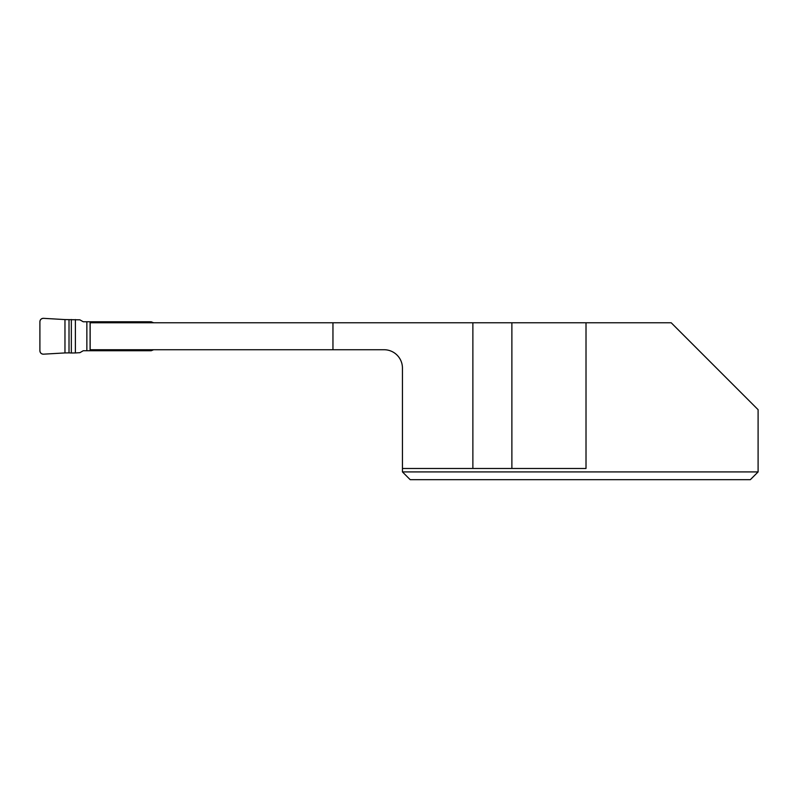 <?xml version="1.0" encoding="UTF-8"?>
<svg xmlns="http://www.w3.org/2000/svg" width="798" height="798" viewBox="0 0 798 798"><rect width="100%" height="100%" fill="white"/><g stroke="black" fill="none" stroke-linecap="round" stroke-linejoin="round"><path stroke-width="1.2" d="M69.017 319.639L69.017 352.876L64.967 352.925L64.967 319.579L43.521 318.332C41.346 318.452 40.139 319.589 39.9 321.734L39.9 350.771C40.139 352.925 41.346 354.063 43.521 354.172L64.967 352.925L64.967 319.579L79.87 319.828L83.231 321.774L151.201 321.774L153.635 322.771M90.094 321.774L90.094 350.741L151.201 350.741L153.635 349.733M90.094 350.741L86.862 350.741L86.862 321.774M75.391 319.569L75.391 352.945L79.87 352.686L83.231 350.741L86.862 350.741M69.017 352.876L71.331 352.995L71.331 319.519M64.967 352.925L43.521 354.172A3.501 3.441 140 0 1 39.9 350.771L39.9 321.734A3.501 3.441 -140 0 1 43.521 318.332L64.967 319.579M75.391 352.945L71.331 352.995M511.877 322.771L671.198 322.771L758.1 409.683L758.1 471.917L402.441 471.917L402.441 368.097A18.354 18.354 0 0 0 384.087 349.733L332.956 349.733L332.956 322.771L511.877 322.771L511.877 468.476L472.875 468.476L472.875 322.771M586.011 322.771L586.011 468.476L511.877 468.476M402.441 468.476L472.875 468.476M750.349 479.668L758.1 471.917L750.349 479.668L410.192 479.668L402.441 471.917M332.956 322.771L90.164 322.771L90.164 349.733L332.956 349.733M113.645 350.741L113.645 349.733M113.645 322.771L113.645 321.774M116.029 350.741L116.029 349.733M116.029 322.771L116.029 321.774M95.61 350.741L95.61 349.733M95.61 322.771L95.61 321.774M92.378 350.741L92.378 349.733M92.378 322.771L92.378 321.774"/></g></svg>
